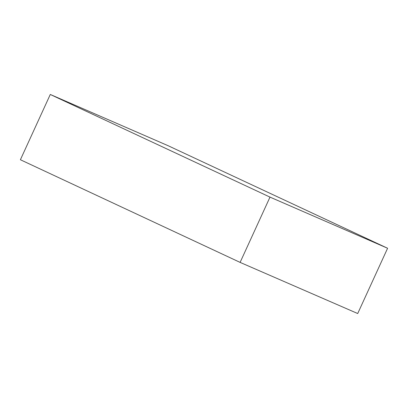 <?xml version="1.0" encoding="UTF-8"?>
<svg xmlns="http://www.w3.org/2000/svg" width="408" height="408" viewBox="0 0 408 408"><rect width="100%" height="100%" fill="white"/><g stroke="black" fill="none" stroke-linecap="round" stroke-linejoin="round"><path stroke-width="0.61" d="M269.999 197.115L240.113 262.395L357.714 313.533L387.6 248.258L167.887 145.605L50.286 94.467L269.999 197.115L387.6 248.258M240.113 262.395L20.4 159.742L50.286 94.467"/></g></svg>
